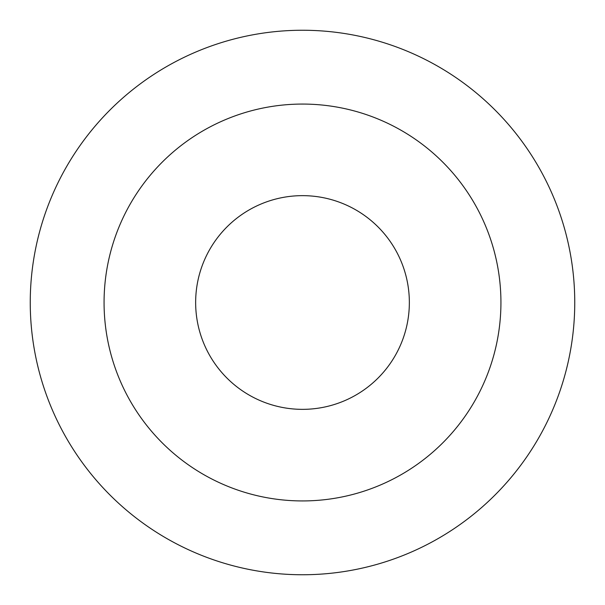 <?xml version="1.0" encoding="UTF-8"?>
<svg xmlns="http://www.w3.org/2000/svg" width="605" height="605" viewBox="0 0 605 605"><rect width="100%" height="100%" fill="white"/><g stroke="black" fill="none" stroke-linecap="round" stroke-linejoin="round"><path stroke-width="0.91" d="M574.75 302.5A272.25 272.25 0 0 1 302.5 574.75A272.25 272.25 0 0 1 30.25 302.5A272.25 272.25 0 0 1 302.5 30.25A272.25 272.25 0 0 1 574.75 302.5M500.932 302.5A198.432 198.432 0 0 1 302.5 500.932A198.432 198.432 0 0 1 104.068 302.5A198.432 198.432 0 0 1 302.5 104.068A198.432 198.432 0 0 1 500.932 302.5M409.351 302.5A106.851 106.851 0 0 1 302.5 409.351A106.851 106.851 0 0 1 195.649 302.5A106.851 106.851 0 0 1 302.5 195.649A106.851 106.851 0 0 1 409.351 302.5"/></g></svg>
